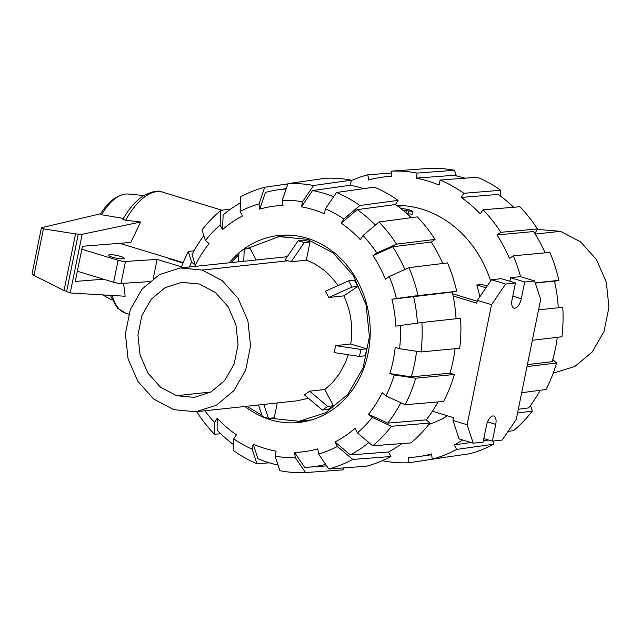 <?xml version="1.0" encoding="UTF-8"?>
<svg xmlns="http://www.w3.org/2000/svg" width="641" height="641" viewBox="0 0 641 641"><rect width="100%" height="100%" fill="white"/><g stroke="black" fill="none" stroke-linecap="round" stroke-linejoin="round"><path stroke-width="0.96" d="M403.758 210.897L406.474 210.625L412.916 211.49L409.575 209.887L400.08 207.948M405.977 212.788L406.474 210.625M412.916 211.49L412.195 214.222L406.995 213.693M416.546 351.284A139.586 120.692 83.8 0 1 411.29 376.868L389.84 373.623A123.673 106.935 83.8 0 0 395.176 347.374L399.599 348.72L421.041 351.965L459.725 348.239A146.108 126.333 83.8 0 0 460.567 318.257L421.866 322.495L395.769 326.165A123.673 106.935 83.8 0 0 391.923 299.243L452.25 292.032A140.9 121.83 83.8 0 1 456.08 318.753M455.094 348.688A140.9 121.83 83.8 0 1 449.974 373.15L411.29 376.868M241.136 251.144A94.027 81.303 83.8 0 1 278.683 235.487A94.027 81.303 83.8 0 1 368.126 353.087A94.027 81.303 83.8 0 1 298.89 422.459A94.027 81.303 83.8 0 1 244.91 406.466M229.366 262.634A94.027 81.303 83.8 0 1 238.933 252.963M304.787 421.562A94.027 81.303 83.8 0 1 297.921 421.385M277.978 236.737A94.027 81.303 83.8 0 1 284.636 235.095M479.788 296.855A110.228 95.309 -96.2 0 0 476.808 284.981L481.792 284.444L487.152 286.07M527.399 364.633L552.181 361.644A139.586 120.692 -96.2 0 0 557.293 337.302M447.474 415.809A111.678 96.559 83.8 0 1 428.861 424.39M396.715 205.432A111.678 96.559 83.8 0 1 490.621 280.982M112.52 257.241A7.956 1.378 -168.5 0 1 108.69 255.222A7.956 1.378 -168.5 0 1 116.766 255.455A7.956 1.378 -168.5 0 1 124.29 258.395A7.956 1.378 -168.5 0 1 112.52 257.241M183.03 263.002L168.126 258.467A50.631 23.869 -73.1 0 1 168.254 258.083M125.644 220.288A63.291 29.839 -73.1 0 1 162.702 192.188C159.248 190.073 153.127 191.09 144.345 195.241C136.341 200.16 129.202 208.181 122.928 219.302L125.644 220.288L140.611 222.018L82.144 234.294L75.558 233.901L43.428 228.829L41.385 227.988L42.186 227.563L100.733 213.709M119.691 243.316L183.19 262.618M77.353 271.239L113.633 282.264A5.785 1.002 11.5 0 0 121.021 283.466L149.369 281.615M103.562 279.204L75.277 281.431L82.433 246.256L130.804 242.442L140.611 222.018M101.542 214.743A51.673 24.358 -73.1 0 1 125.307 194.055C115.893 195.713 107.632 202.38 100.525 214.038L101.542 214.743L123.521 218.429M41.385 227.988L32.05 273.843L33.957 275.406L64.02 290.573L70.214 292.961L82.144 234.294M70.214 292.961L125.131 296.246L123.617 283.298M33.957 275.406L43.428 228.829M64.02 290.573L75.558 233.901M125.307 194.055A51.673 24.358 -73.1 0 1 127.968 194.023L143.888 195.513M181.523 266.824L157.133 259.413L125.492 261.472A5.785 1.002 -168.5 0 1 118.104 260.278L81.824 249.245M157.133 259.413L153.239 278.539M121.021 283.466L125.492 261.472M537.182 229.382L560.579 231.337L580.602 241.897L596.467 259.573L606.314 282.24L608.95 307.183L604.062 331.397L592.244 351.973L574.905 366.436L553.231 373.15M535.187 282.881L558.912 280.357A144.794 125.195 -96.2 0 0 549.882 252.41L513.281 255.807L509.427 258.427A140.9 121.83 -96.2 0 0 496.975 234.943L500.829 232.322L537.43 228.917A144.794 125.195 -96.2 0 0 519.907 206.755L483.002 209.767L480.357 213.918A140.9 121.83 -96.2 0 0 461.208 197.436L463.844 193.286L500.749 190.273A144.794 125.195 -96.2 0 0 477.409 177.261L440.095 180.049L439.069 185.097A140.9 121.83 -96.2 0 0 416.121 178.118L417.147 173.07L454.461 170.29A144.794 125.195 -96.2 0 0 428.853 168.415L391.098 171.171L391.835 176.347A140.9 121.83 -96.2 0 0 388.566 176.531A140.9 121.83 -96.2 0 0 368.591 179.945L367.854 174.769L391.363 173.054M465.046 178.182A139.586 120.692 -96.2 0 0 453.435 175.338L416.121 178.118M513.649 207.267A139.586 120.692 -96.2 0 0 498.113 194.423L461.208 197.436M496.975 234.943L533.584 231.545A139.586 120.692 -96.2 0 1 545.09 252.858M535.259 283.09L554.441 281.046A139.586 120.692 -96.2 0 1 558.279 307.752M540.259 390.265A139.586 120.692 -96.2 0 1 528.633 407.9L518.313 409.27M488.754 440.047L483.346 440.808M471.079 442.53L454.261 444.894A140.9 121.83 -96.2 0 0 462.602 439.958M446.505 457.089L409.022 462.73L408.285 457.546A140.9 121.83 -96.2 0 0 418.829 456.576A140.9 121.83 -96.2 0 0 431.529 453.948L432.266 459.132L469.653 453.764A144.794 125.195 -96.2 0 0 493.626 444.213L456.656 449.413L454.261 444.894M454.461 170.29L456.32 175.914M417.147 173.07A146.108 126.333 -96.2 0 0 391.098 171.171M367.854 174.769A146.108 126.333 -96.2 0 0 351.308 180.626M383.062 460.374L382.973 460.823A146.108 126.333 -96.2 0 0 409.022 462.73M508.097 431.369L513.625 430.592A144.794 125.195 -96.2 0 0 532.318 411.073L517.551 413.036M530.54 405.4L532.318 411.073M532.342 340.307L561.933 336.741A144.794 125.195 -96.2 0 0 562.766 307.271L538.544 309.851M558.912 280.357L554.505 281.327M520.572 276.68A146.108 126.333 -96.2 0 0 513.281 255.807M500.749 190.273L500.693 196.282M463.844 193.286A146.108 126.333 -96.2 0 0 440.095 180.049M537.43 228.917L534.914 233.636M500.829 232.322A146.108 126.333 -96.2 0 0 483.002 209.767M521.678 392.725L546.036 389.496A144.794 125.195 -96.2 0 0 556.596 362.99L527.006 366.556M552.782 359.569L556.596 362.99M493.762 440.976L493.626 444.213M432.266 459.132A146.108 126.333 -96.2 0 0 456.656 449.413M291.479 235.271L279.099 236.601L307.311 239.317L332.983 252.842L353.367 275.518L366.027 304.627L369.424 336.653L363.159 367.758L347.983 394.191L325.724 412.772L299.059 421.273L269.773 418.228M299.059 421.273L311.43 419.935M176.628 395.697L160.611 387.252L147.919 373.118L140.042 354.978L137.935 335.027L141.837 315.652L151.3 299.195L165.162 287.625L181.772 282.328L199.351 284.019L215.376 292.464L228.068 306.606L235.944 324.739L238.051 344.69L234.141 364.064L224.687 380.53L210.817 392.1L194.207 397.388L176.628 395.697L211.017 391.988M202.195 270.061L180.217 267.946L159.449 274.572L142.11 289.043L130.291 309.635L125.412 333.857L128.064 358.808L137.927 381.475L153.808 399.135L173.791 409.663L195.761 411.77L216.538 405.152L233.869 390.673L245.687 370.089L250.567 345.86L247.915 320.917L238.059 298.249L222.179 280.59L202.195 270.061L288.105 260.775A72.345 62.546 -96.2 0 0 285.037 259.934L298.121 240.752L303.906 240.127A91.134 78.803 -96.2 0 1 310.004 241.986L306.31 260.15C319.05 264.941 329.61 273.427 337.999 285.59M308.449 398.285L296.847 400.849L195.761 411.77M309.635 391.162A72.329 62.538 83.8 0 1 304.315 394.792L322.327 410.032L328.104 409.407A91.134 78.803 -96.2 0 0 333.424 405.785L324.811 389.528L309.635 391.162L327.647 406.41A91.134 78.803 83.8 0 1 322.327 410.032M348.271 354.729L345.307 362.814L339.506 373.599L332.102 382.965L324.811 389.528M335.564 345.619A72.329 62.538 83.8 0 1 334.145 352.598L359.425 356.412L365.202 355.787A91.134 78.803 -96.2 0 0 366.628 348.808L350.739 343.977L335.564 345.619L360.843 349.433A91.134 78.803 83.8 0 1 359.425 356.412M343.864 295.87L357.71 286.439A91.134 78.803 -96.2 0 0 354.393 280.189L348.616 280.814L325.38 291.262A72.329 62.538 83.8 0 1 328.689 297.512L343.864 295.87C350.939 311.165 353.231 327.198 350.739 343.977M288.105 260.775A72.337 62.546 -96.2 0 1 291.134 261.792L306.31 260.15M180.217 267.946L287.232 256.712M277.257 402.965L274.252 417.748L268.467 418.373L263.836 404.415M261.937 415.224L246.769 406.258M231.225 262.433L238.853 254.717M246.336 248.868L279.099 236.601M256.031 259.757L250.046 248.468L244.261 249.093L243.724 261.087M333.424 405.785L327.647 406.41M366.628 348.808L360.843 349.433M328.689 297.512L351.925 287.064L357.71 286.439M348.616 280.814A91.134 78.803 83.8 0 1 351.925 287.064M291.134 261.792L304.227 242.61L310.004 241.986M238.54 261.648L238.949 252.714A91.134 78.803 83.8 0 1 244.261 249.093M258.539 404.992L262.361 416.514A91.134 78.803 83.8 0 0 268.467 418.373M304.227 242.61A91.134 78.803 -96.2 0 0 298.121 240.752M452.634 293.77L477.208 301.238M453.099 295.958L476.816 303.169L477.377 300.381L491.543 304.683L467.113 424.743L452.955 420.44L459.092 438.885L473.25 443.195L483.082 442.13L486.487 425.376A9.254 4.367 -73.1 0 1 493.802 416.017A9.254 4.367 -73.1 0 1 495.733 424.382L492.328 441.128L483.811 438.54M432.427 411.234L453.524 417.644L452.955 420.44M492.328 441.128L502.151 440.071L516.245 419.43L540.675 299.371L534.53 280.926L524.707 281.984L521.301 298.738A9.254 4.367 -73.1 0 1 513.978 308.097A9.254 4.367 -73.1 0 1 512.047 299.74L515.46 282.985L501.302 278.683L491.471 279.74L477.377 300.381M534.53 280.926L520.372 276.616L510.548 277.681L509.819 281.271M476.808 284.981L485.99 287.769M467.113 424.743L473.25 443.195M524.707 281.984L510.548 277.681M515.46 282.985L505.629 284.043L491.471 279.74M505.629 284.043L491.543 304.683M233.677 444.718A139.586 120.692 83.8 0 1 217.099 430.095L217.219 418.252A123.673 106.935 83.8 0 0 236.377 434.742L233.733 438.901L233.62 450.727A144.794 125.195 83.8 0 0 256.961 463.739L252.153 449.165L253.179 444.109A123.673 106.935 83.8 0 0 276.127 451.088L275.101 456.136L279.909 470.71A144.794 125.195 83.8 0 0 305.509 472.585L295.301 457.618L294.556 452.434A123.673 106.935 83.8 0 0 317.8 448.836L318.545 454.02L328.753 468.988L366.516 466.231A146.108 126.333 83.8 0 0 390.906 456.52L352.726 459.437L337.462 446.481L335.059 441.961L350.331 454.918L388.51 452.001L390.906 456.52M278.05 465.086A139.586 120.692 83.8 0 1 257.986 458.692L253.179 444.109M325.644 464.429A139.586 120.692 83.8 0 1 308.121 467.217A139.586 120.692 83.8 0 1 304.771 467.409L294.556 452.434M401.891 443.58A140.9 121.83 83.8 0 1 388.51 452.001M368.855 442.53A139.586 120.692 83.8 0 1 350.331 454.918M205.36 240.479A128.881 111.438 83.8 0 1 220.111 225.079L220.736 210.408A144.794 125.195 83.8 0 0 202.043 229.927L205.36 240.479L209.054 243.652A123.673 106.935 83.8 0 0 195.337 265.23L192.02 254.677A139.586 120.692 83.8 0 1 203.83 235.6M438.019 401.939A140.9 121.83 83.8 0 1 426.241 419.863L387.741 423.124L368.519 414.286A123.673 106.935 83.8 0 0 382.236 392.709L385.922 395.882L405.136 404.719L443.636 401.458A146.108 126.333 83.8 0 0 454.389 374.488L415.697 378.206L394.255 374.969L389.84 373.623M400.833 402.74A139.586 120.692 83.8 0 1 387.741 423.124M240.111 211.458A128.881 111.438 83.8 0 1 259.028 203.926L264.717 187.236A144.794 125.195 83.8 0 0 240.744 196.787L240.111 211.458L242.514 215.985A123.673 106.935 83.8 0 0 222.507 229.606L223.132 214.927A139.586 120.692 83.8 0 1 240.487 202.764M282.272 200.321A128.881 111.438 83.8 0 1 302.48 201.803L313.561 185.505L351.396 180.177A146.108 126.333 83.8 0 0 325.348 178.27L287.961 183.638L282.272 200.321L283.018 205.505A123.673 106.935 83.8 0 0 259.773 209.11L265.454 192.412A139.586 120.692 83.8 0 1 278.146 189.784A139.586 120.692 83.8 0 1 286.15 188.951M413.549 296.27A139.586 120.692 83.8 0 1 417.387 323.112M375.354 225.079A139.586 120.692 83.8 0 0 357.213 209.639L341.196 223.196L343.84 219.038L359.849 205.489L398.093 200.385A146.108 126.333 83.8 0 0 374.344 187.156L336.509 192.484L325.428 208.774L324.394 213.83A123.673 106.935 83.8 0 0 301.446 206.859L312.536 190.561L350.371 185.225A140.9 121.83 83.8 0 1 363.776 188.646M312.536 190.561A139.586 120.692 83.8 0 1 333.608 196.755M408.982 267.634A144.794 125.195 83.8 0 1 418.02 295.573L456.721 291.343A146.108 126.333 83.8 0 0 447.522 262.914L408.982 267.634L389.271 276.503L385.417 279.131A123.673 106.935 83.8 0 0 372.966 255.639L392.685 246.761L431.225 242.042A140.9 121.83 83.8 0 1 442.795 263.491M392.685 246.761A139.586 120.692 83.8 0 1 404.816 269.508M426.241 419.863L429.927 423.036L391.419 426.297L372.213 417.459A128.881 111.438 83.8 0 1 357.462 432.859L355.066 428.332A123.673 106.935 83.8 0 1 335.059 441.961M341.196 223.196A123.673 106.935 83.8 0 1 360.354 239.686L362.998 235.527A128.881 111.438 83.8 0 1 376.82 253.011L396.531 244.141L435.071 239.422L431.225 242.042M357.213 209.639L395.449 204.535A140.9 121.83 83.8 0 1 411.282 217.676M269.316 462.818L256.961 463.739M252.153 449.165A128.881 111.438 83.8 0 1 233.733 438.901M220.72 433.733L214.463 434.245L214.575 422.411L217.219 418.252M197.18 411.618L196.939 412.083A144.794 125.195 83.8 0 0 214.463 434.245M214.575 422.411A128.881 111.438 83.8 0 1 204.856 410.793M189.319 266.968A128.881 111.438 83.8 0 1 191.651 262.057L188.334 251.504L194.111 250.735M181.139 267.85A144.794 125.195 83.8 0 1 188.334 251.504M195.337 265.23L191.651 262.057M220.736 210.408L230.736 209.006M222.507 229.606L220.111 225.079M264.717 187.236L287.865 183.911M259.773 209.11L259.028 203.926M287.961 183.638A144.794 125.195 83.8 0 1 313.561 185.505M351.396 180.177L350.371 185.225M301.446 206.859L302.48 201.803M398.093 200.385L395.449 204.535M336.509 192.484A144.794 125.195 83.8 0 1 359.849 205.489M325.428 208.774A128.881 111.438 83.8 0 1 343.84 219.038M389.271 276.503A128.881 111.438 83.8 0 1 396.402 298.554L418.02 295.573M456.721 291.343L452.25 292.032M391.923 299.243L396.402 298.554M449.974 373.15L454.389 374.488M415.697 378.206A144.794 125.195 83.8 0 1 405.136 404.719M394.255 374.969A128.881 111.438 83.8 0 1 385.922 395.882M372.213 417.459L368.519 414.286M391.419 426.297A144.794 125.195 83.8 0 1 372.733 445.815L410.905 442.891A146.108 126.333 83.8 0 0 429.927 423.036M357.462 432.859L372.733 445.815M342.999 467.946L343.272 469.829L305.509 472.585M295.301 457.618A128.881 111.438 83.8 0 1 275.101 456.136M352.726 459.437A144.794 125.195 83.8 0 1 328.753 468.988M337.462 446.481A128.881 111.438 83.8 0 1 318.545 454.02M421.866 322.495A144.794 125.195 83.8 0 1 421.041 351.965M400.248 325.468A128.881 111.438 83.8 0 1 399.599 348.72M435.071 239.422A146.108 126.333 83.8 0 0 417.251 216.874L379.007 221.978L362.998 235.527M372.966 255.639L376.82 253.011M379.007 221.978A144.794 125.195 83.8 0 1 396.531 244.141M407.86 213.918L408.533 211.161M66.56 291.799L78.266 234.269M128.761 314.17L125.884 313.297A63.291 29.839 -73.1 0 1 112.303 295.477M113.633 282.264L118.104 260.278M535.195 234.077L560.579 231.337M307.311 239.317L309.779 239.045M495.733 424.382L487.545 421.89M521.301 298.738L512.784 296.15M397.909 206.306L403.622 205.689M110.3 295.357L117.455 308.065L125.884 313.297M102.56 294.892L112.103 300.068M222.034 210.232L162.702 192.188M391.827 176.299L388.566 176.531M431.641 454.741L418.829 456.576M308.121 467.217L326.63 465.863M278.146 189.784L286.263 188.622"/></g></svg>
